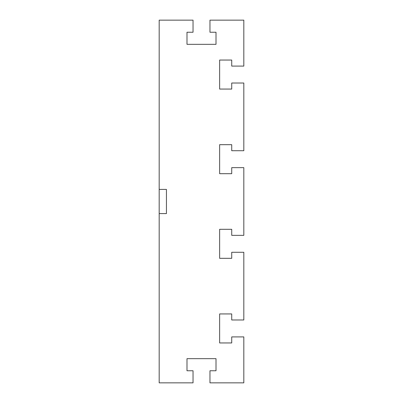 <?xml version="1.0" encoding="UTF-8"?>
<svg xmlns="http://www.w3.org/2000/svg" width="403" height="403" viewBox="0 0 403 403"><rect width="100%" height="100%" fill="white"/><g stroke="black" fill="none" stroke-linecap="round" stroke-linejoin="round"><path stroke-width="0.6" d="M159.185 189.41L159.185 20.15L193.037 20.15L193.037 32.24L186.992 32.24L186.992 44.33L216.008 44.33L216.008 32.24L209.963 32.24L209.963 20.15L243.815 20.15L243.815 66.092L231.725 66.092L231.725 60.047L219.635 60.047L219.635 89.063L231.725 89.063L231.725 83.018L243.815 83.018L243.815 150.722L231.725 150.722L231.725 144.677L219.635 144.677L219.635 173.693L231.725 173.693L231.725 167.648L243.815 167.648L243.815 235.352L231.725 235.352L231.725 229.307L219.635 229.307L219.635 258.323L231.725 258.323L231.725 252.278L243.815 252.278L243.815 319.982L231.725 319.982L231.725 313.937L219.635 313.937L219.635 342.953L231.725 342.953L231.725 336.908L243.815 336.908L243.815 382.85L209.963 382.85L209.963 370.76L216.008 370.76L216.008 358.67L186.992 358.67L186.992 370.76L193.037 370.76L193.037 382.85L159.185 382.85L159.185 189.41L166.439 189.41L166.439 213.59L159.185 213.59M219.635 342.953L231.725 342.953M231.725 313.937L219.635 313.937M219.635 258.323L231.725 258.323M231.725 229.307L219.635 229.307M219.635 173.693L231.725 173.693M231.725 144.677L219.635 144.677M219.635 89.063L231.725 89.063M231.725 60.047L219.635 60.047"/></g></svg>
